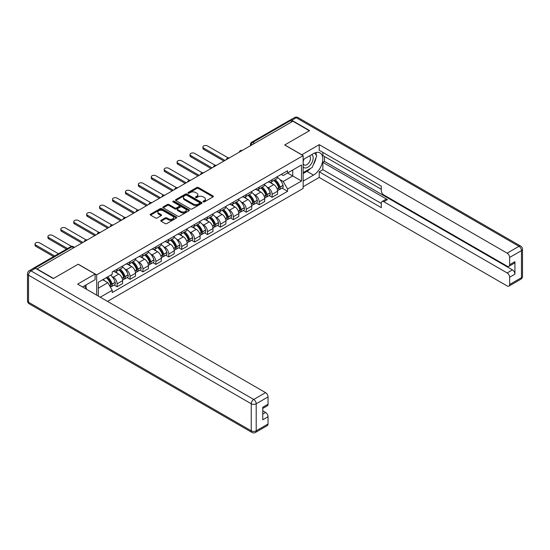 <?xml version="1.0" encoding="UTF-8"?>
<svg xmlns="http://www.w3.org/2000/svg" width="550" height="550" viewBox="0 0 550 550"><rect width="100%" height="100%" fill="white"/><g stroke="black" fill="none" stroke-linecap="round" stroke-linejoin="round"><path stroke-width="0.82" d="M203.246 201.877A0.804 0.468 0 0 0 204.38 201.877L213.015 196.893A1.148 0.667 0 0 0 213.352 196.426A1.148 0.667 0 0 0 213.015 195.958L198.385 187.509A1.148 0.667 0 0 0 196.762 187.509L188.127 192.5A0.804 0.468 0 0 0 189.262 193.153L190.383 192.507A3.678 2.124 0 0 1 195.587 192.507L196.804 193.215A3.678 2.124 0 0 1 197.876 194.714A3.678 2.124 0 0 1 196.804 196.212L195.683 196.859A0.804 0.468 0 0 0 196.824 197.519L197.938 196.873A3.678 2.124 0 0 1 203.143 196.873L204.359 197.574A3.678 2.124 0 0 1 205.439 199.079A3.678 2.124 0 0 1 204.359 200.578L203.246 201.224A0.804 0.468 0 0 0 203.246 201.877L203.246 201.224M161.088 220.261A1.148 0.667 0 0 0 160.751 220.729A1.148 0.667 0 0 0 161.088 221.196L165.192 223.568A1.148 0.667 0 0 0 166.815 223.568L176.406 218.034A1.148 0.667 0 0 0 176.742 217.566A1.148 0.667 0 0 0 176.406 217.092L161.776 208.649A1.148 0.667 0 0 0 160.153 208.649L150.562 214.184A1.148 0.667 0 0 0 150.226 214.651A1.148 0.667 0 0 0 150.562 215.126L155.519 217.986A1.148 0.667 0 0 0 157.142 217.986L161.246 215.614A1.148 0.667 0 0 0 161.583 215.146A1.148 0.667 0 0 0 161.246 214.679L158.792 213.256A3.073 1.774 0 0 1 157.891 212.004A3.073 1.774 0 0 1 159.789 210.361A3.073 1.774 0 0 1 163.137 210.746L172.769 216.308A3.073 1.774 0 0 1 173.669 217.566A3.073 1.774 0 0 1 171.772 219.202A3.073 1.774 0 0 1 168.424 218.817L166.815 217.889A1.148 0.667 0 0 0 165.192 217.889L161.088 220.261L161.088 221.196M96.669 274.856L78.203 264.199L53.529 278.444L37.056 268.929L292.882 121.227L309.361 130.742L284.687 144.987L303.146 155.643L96.669 274.856L96.669 295.123M190.465 208.979A1.148 0.667 0 0 0 192.087 208.979L201.678 203.438A1.148 0.667 0 0 0 202.015 202.971A1.148 0.667 0 0 0 201.678 202.503L187.048 194.054A1.148 0.667 0 0 0 185.426 194.054L175.835 199.595A1.148 0.667 0 0 0 175.498 200.062A1.148 0.667 0 0 0 175.835 200.53L190.465 208.979M173.353 202.056A0.804 0.468 0 0 1 174.171 202.166L189.028 210.746L179.451 216.274A1.148 0.667 0 0 1 177.829 216.274L163.199 207.824L167.303 205.473L167.303 204.518L163.199 206.889A1.148 0.667 0 0 0 162.862 207.357A1.148 0.667 0 0 0 163.199 207.824L163.199 206.889M167.303 205.473A1.148 0.667 0 0 1 168.926 205.473L168.926 204.518A1.148 0.667 0 0 0 167.303 204.518M168.926 204.518L174.859 207.948A1.148 0.667 0 0 0 176.488 207.948L179.211 206.374A1.148 0.667 0 0 0 179.548 205.906A1.148 0.667 0 0 0 179.211 205.432L173.03 201.871A0.804 0.468 0 0 1 174.171 201.211L189.042 209.798A1.148 0.667 0 0 1 189.379 210.265A1.148 0.667 0 0 1 189.042 210.739L189.042 209.798M107.511 301.386L303.146 188.437L303.146 155.643M33.639 268.187A2.344 1.354 -120 0 0 33.316 268.29A2.344 1.354 -120 0 0 33.069 268.517M254.554 143.358L252.814 142.354A2.344 1.354 60 0 0 251.639 142.244L289.149 120.588A2.344 1.354 60 0 1 290.317 120.704L252.814 142.354A2.344 1.354 120 0 0 251.157 145.228L251.157 145.317M292.057 121.708L290.317 120.704M272.099 179.685A5.383 3.107 60 0 1 270.985 182.105L276.451 178.949A5.383 3.107 -120 0 0 277.564 176.536M266.915 186.972L268.297 187.763A5.383 3.107 60 0 1 272.106 194.363L277.564 191.208A5.383 3.107 -120 0 0 273.756 184.614L269.844 182.353M277.564 191.208L277.564 194.123L272.106 197.278L269.143 195.566M270.985 182.105A5.383 3.107 60 0 1 268.338 181.864M272.106 194.363L272.106 197.278M259.188 187.144A5.383 3.107 60 0 1 258.074 189.564L263.532 186.409A5.383 3.107 -120 0 0 264.653 183.989M256.224 203.026L259.188 204.738L264.653 201.582L264.653 198.667A5.383 3.107 -120 0 0 260.844 192.067L256.933 189.812M258.074 189.564A5.383 3.107 60 0 1 255.42 189.317M254.004 194.425L255.379 195.222A5.383 3.107 60 0 1 259.188 201.822L259.188 204.738M246.269 194.604A5.383 3.107 60 0 1 245.156 197.017L250.621 193.861A5.383 3.107 -120 0 0 251.735 191.448M243.306 210.478L246.269 212.19L251.735 209.034L251.735 206.119A5.383 3.107 -120 0 0 247.926 199.526L244.014 197.264M245.156 197.017A5.383 3.107 60 0 1 242.502 196.776M241.086 201.884L242.461 202.682A5.383 3.107 60 0 1 246.269 209.275L246.269 212.19M233.358 202.056A5.383 3.107 60 0 1 232.238 204.476L237.703 201.321A5.383 3.107 -120 0 0 238.817 198.901M230.395 217.938L233.358 219.649L238.817 216.494L238.817 213.579A5.383 3.107 -120 0 0 235.008 206.979L231.103 204.724M232.238 204.476A5.383 3.107 60 0 1 229.591 204.236M228.167 209.344L229.549 210.134A5.383 3.107 60 0 1 233.358 216.734L233.358 219.649M220.44 209.516A5.383 3.107 60 0 1 219.326 211.936L224.792 208.78A5.383 3.107 -120 0 0 225.906 206.36M217.477 225.397L220.44 227.102L225.906 223.953L225.906 221.031A5.383 3.107 -120 0 0 222.097 214.438L218.185 212.183M219.326 211.936A5.383 3.107 60 0 1 216.673 211.688M215.256 216.796L216.631 217.594A5.383 3.107 60 0 1 220.44 224.187L220.44 227.102M207.522 216.968A5.383 3.107 60 0 1 206.408 219.388L211.874 216.232A5.383 3.107 -120 0 0 212.988 213.819M204.559 232.849L207.522 234.561L212.988 231.406L212.988 228.491A5.383 3.107 -120 0 0 209.179 221.897L205.267 219.636M206.408 219.388A5.383 3.107 60 0 1 203.754 219.147M202.338 224.256L203.713 225.046A5.383 3.107 60 0 1 207.522 231.646L207.522 234.561M194.611 224.428A5.383 3.107 60 0 1 193.497 226.847L198.956 223.692A5.383 3.107 -120 0 0 200.076 221.272M191.647 240.309L194.611 242.021L200.076 238.865L200.076 235.95A5.383 3.107 -120 0 0 196.268 229.35L192.356 227.095M193.497 226.847A5.383 3.107 60 0 1 190.843 226.6M189.42 231.708L190.802 232.506A5.383 3.107 60 0 1 194.611 239.106L194.611 242.021M181.692 231.887A5.383 3.107 60 0 1 180.579 234.3L186.044 231.151A5.383 3.107 -120 0 0 187.158 228.731M178.729 247.761L181.692 249.473L187.158 246.317L187.158 243.403A5.383 3.107 -120 0 0 183.349 236.809L179.438 234.548M180.579 234.3A5.383 3.107 60 0 1 177.925 234.059M176.509 239.167L177.884 239.965A5.383 3.107 60 0 1 181.692 246.558L181.692 249.473M168.781 239.339A5.383 3.107 60 0 1 167.661 241.759L173.126 238.604A5.383 3.107 -120 0 0 174.24 236.184M165.818 255.221L168.781 256.933L174.24 253.777L174.24 250.862A5.383 3.107 -120 0 0 170.431 244.262L166.526 242.007M167.661 241.759A5.383 3.107 60 0 1 165.014 241.519M163.591 246.627L164.972 247.417A5.383 3.107 60 0 1 168.781 254.018L168.781 256.933M155.863 246.799A5.383 3.107 60 0 1 154.749 249.219L160.208 246.063A5.383 3.107 -120 0 0 161.329 243.643M152.9 262.68L155.863 264.392L161.329 261.236L161.329 258.321A5.383 3.107 -120 0 0 157.52 251.721L153.608 249.466M154.749 249.219A5.383 3.107 60 0 1 152.096 248.971M150.679 254.079L152.054 254.877A5.383 3.107 60 0 1 155.863 261.47L155.863 264.392M142.945 254.258A5.383 3.107 60 0 1 141.831 256.671L147.297 253.516A5.383 3.107 -120 0 0 148.411 251.103M139.982 270.132L142.945 271.844L148.411 268.689L148.411 265.774A5.383 3.107 -120 0 0 144.602 259.181L140.69 256.919M141.831 256.671A5.383 3.107 60 0 1 139.178 256.431M137.761 261.539L139.136 262.336A5.383 3.107 60 0 1 142.945 268.929L142.945 271.844M130.034 261.711A5.383 3.107 60 0 1 128.913 264.131L134.379 260.975A5.383 3.107 -120 0 0 135.493 258.555M127.071 277.592L130.034 279.304L135.493 276.148L135.493 273.233A5.383 3.107 -120 0 0 131.691 266.633L127.779 264.378M128.913 264.131A5.383 3.107 60 0 1 126.266 263.883M124.843 268.991L126.225 269.789A5.383 3.107 60 0 1 130.034 276.389L130.034 279.304M117.116 269.17A5.383 3.107 60 0 1 116.002 271.583L121.468 268.434A5.383 3.107 -120 0 0 122.581 266.014M114.152 285.051L117.116 286.756L122.581 283.601L122.581 280.686A5.383 3.107 -120 0 0 118.772 274.093L114.861 271.831M116.002 271.583A5.383 3.107 60 0 1 113.348 271.343M111.932 276.451L113.307 277.248A5.383 3.107 60 0 1 117.116 283.841L117.116 286.756M281.249 174.405L283.195 175.532L301.496 164.966L292.717 170.032L292.717 175.959L283.195 181.459L279.833 179.513M98.319 296.079L98.319 282.267L112.234 274.237L112.234 271.989L287.581 170.748L287.581 172.996L301.496 181.026L287.581 189.056L283.195 181.459M301.496 164.966L301.496 181.026M98.319 288.193L107.841 282.693L112.234 290.297L112.234 292.545L287.581 191.304L287.581 189.056M112.234 290.297L100.265 297.199M107.841 282.693L102.713 279.73M282.054 188.114L287.581 191.304M203.562 201.994L204.359 201.534A3.678 2.124 0 0 0 205.439 200.035L205.439 199.079M197.876 194.714L197.876 195.669A3.678 2.124 0 0 1 196.804 197.168L196.006 197.629M213.001 196.907L198.385 188.464A1.148 0.667 0 0 0 196.762 188.464L188.451 193.27M201.664 203.452L187.048 195.016A1.148 0.667 0 0 0 185.426 195.016L175.849 200.544M199.65 203.301A0.804 0.468 0 0 0 199.65 202.641L186.808 195.229A0.804 0.468 0 0 0 185.666 195.229L184.491 195.91A3.678 2.124 0 0 0 183.411 197.409A3.678 2.124 0 0 0 184.491 198.914L193.27 203.981A3.678 2.124 0 0 0 198.468 203.981L199.65 203.301L199.65 204.256A0.804 0.468 0 0 0 199.884 203.926L199.884 202.971M183.411 197.409L183.411 198.364A3.678 2.124 0 0 0 184.491 199.87L184.491 198.914M199.65 204.256L198.468 204.937A3.678 2.124 0 0 1 193.27 204.937L184.491 199.87M168.926 205.473L174.859 208.904A1.148 0.667 0 0 0 176.488 208.904L179.211 207.329A1.148 0.667 0 0 0 179.548 206.862L179.548 205.906M181.019 211.496A3.073 1.774 0 0 0 184.367 211.881A3.073 1.774 0 0 0 186.264 210.244A3.073 1.774 0 0 0 185.364 208.986L181.974 207.027A1.148 0.667 0 0 0 180.345 207.027L177.623 208.601A1.148 0.667 0 0 0 177.286 209.069A1.148 0.667 0 0 0 177.623 209.543L181.019 211.496L181.019 212.458A3.073 1.774 0 0 0 184.367 212.836A3.073 1.774 0 0 0 186.264 211.2L186.264 210.244M177.286 209.069L177.286 210.024A1.148 0.667 0 0 0 177.623 210.499L177.623 209.543M181.019 212.458L177.623 210.499M173.669 217.566L173.669 218.522A3.073 1.774 0 0 1 171.772 220.158A3.073 1.774 0 0 1 168.424 219.773L166.815 218.845A1.148 0.667 0 0 0 165.192 218.845L161.102 221.21M157.891 212.004L157.891 212.96A3.073 1.774 0 0 0 158.792 214.211L158.792 213.256M161.233 215.627L158.792 214.211M176.392 218.041L161.776 209.605A1.148 0.667 0 0 0 160.153 209.605L150.576 215.133L150.562 214.184M274.134 180.29A7.377 4.256 60 0 1 274.175 180.311A7.377 4.256 60 0 1 279.029 186.931L279.07 187.083A1.437 0.825 60 0 1 278.843 188.21A1.437 0.825 60 0 1 278.809 188.224M228.147 157.85L207.522 145.942A2.695 1.554 -0 0 0 204.593 145.606A2.695 1.554 -0 0 0 202.929 147.042A2.695 1.554 -0 0 0 203.713 148.142L203.713 149.38A2.695 1.554 180 0 1 202.929 148.287L202.929 147.042M273.811 180.476A8.896 5.136 60 0 1 278.706 187.818L278.747 187.969A2.956 1.705 60 0 1 278.279 190.293L277.544 190.712M278.781 189.64A2.956 1.705 -120 0 0 279.606 189.523A2.956 1.705 -120 0 0 280.074 187.206L280.026 187.055A8.896 5.136 -120 0 0 275.137 179.712M277.454 177.478A8.896 5.136 60 0 1 283.051 185.309L283.092 185.46A2.956 1.705 60 0 1 282.624 187.784L279.606 189.523M223.919 161.047L203.713 149.38M270.779 182.208A8.896 5.136 60 0 1 272.635 183.961M224.991 160.428L203.713 148.142M276.959 183.975L278.094 184.628M301.744 154.832L319.213 144.65L507.148 253.158L518.987 246.317L296.278 117.741L291.809 120.319L309.609 130.597L284.769 144.939L301.744 154.736M303.146 159.562L313.5 153.588A13.172 7.604 120 0 1 320.086 152.934A13.172 7.604 120 0 1 322.101 163.494A13.172 7.604 120 0 1 313.5 175.099L303.146 181.074M303.146 186.718L319.213 177.444L319.213 171.799L381.301 207.653L381.301 203.156A3.513 2.028 -120 0 1 382.03 201.548A3.513 2.028 -120 0 1 383.79 201.726L507.148 272.944L512.449 269.885A3.513 2.028 60 0 1 514.931 274.189L514.931 261.663A3.513 2.028 60 0 1 514.202 263.271L508.901 266.331A3.513 2.028 -120 0 0 509.63 264.722L509.63 257.455A3.513 2.028 -120 0 0 507.148 253.158M324.507 156.502L324.507 161.384L322.857 162.339L322.857 169.696L319.213 171.799M322.857 152.391L322.857 155.547L381.301 189.296M508.901 266.331A3.513 2.028 -120 0 1 507.148 266.159L383.79 194.934A3.513 2.028 -120 0 1 381.301 190.637L381.301 186.141L319.213 150.294L319.213 144.65M319.213 177.444L507.148 285.945A3.513 2.028 -120 0 0 508.901 286.117A3.513 2.028 -120 0 0 509.63 284.515L509.63 277.248A3.513 2.028 -120 0 0 507.148 272.944M291.809 120.319A3.513 2.028 -120 0 0 290.049 120.147A3.513 2.028 -120 0 0 289.678 120.484M322.857 162.339L387.434 199.623L383.79 201.726M324.507 161.384L512.449 269.885M322.857 169.696L381.301 203.445M382.03 201.548L385.674 199.444A3.513 2.028 60 0 1 387.434 199.623M303.146 173.525L306.955 171.325A13.172 7.604 120 0 0 310.606 168.355M313.225 164.911A13.172 7.604 120 0 0 316.058 157.603M316.271 155.244A13.172 7.604 120 0 0 315.947 152.556M35.482 268.311L31.013 270.889A3.513 2.028 -120 0 0 29.253 270.717L33.729 268.132A3.513 2.028 60 0 1 35.482 268.311L53.281 278.582L78.121 264.248L95.095 274.044L95.095 279.682L83.339 286.474A13.172 7.604 120 0 0 82.541 286.969M95.095 274.044L77.626 284.13L265.561 392.631A3.513 2.028 60 0 1 268.043 396.935L268.043 404.202A3.513 2.028 60 0 1 267.321 405.811L262.749 408.451M86.068 288.062L86.068 284.893M262.749 414.047L265.561 412.424A3.513 2.028 60 0 1 268.043 416.728L268.043 423.988A3.513 2.028 60 0 1 267.321 425.597L255.482 432.438A3.513 2.028 -120 0 0 256.204 430.829L268.043 423.988M268.043 404.202L262.749 407.261L262.749 419.788L268.043 416.728M265.561 412.424L262.749 410.795M303.146 166.877A7.611 4.393 120 0 0 309.203 166.224A7.611 4.393 120 0 0 313.17 157.939A7.611 4.393 120 0 0 311.781 154.578M303.786 159.197A7.611 4.393 120 0 0 303.146 160.566M303.146 163.116A5.211 3.011 120 0 0 304.198 164.993A5.211 3.011 120 0 0 308.213 163.597A5.211 3.011 120 0 0 310.489 158.352A5.211 3.011 120 0 0 309.409 155.966A5.211 3.011 120 0 0 309.396 155.959M304.219 158.95A5.211 3.011 120 0 0 303.146 162.071M314.689 152.989L316.724 155.884L312.256 167.406L303.318 172.562M84.487 285.808L86.563 288.771L86.398 289.197M261.222 187.742A7.377 4.256 60 0 1 261.257 187.763A7.377 4.256 60 0 1 266.111 194.384L266.152 194.535A1.437 0.825 60 0 1 265.925 195.663A1.437 0.825 60 0 1 265.897 195.683M215.229 165.303L194.611 153.395A2.695 1.554 -0 0 0 191.675 153.058A2.695 1.554 -0 0 0 190.011 154.495A2.695 1.554 -0 0 0 190.802 155.595L190.802 156.839A2.695 1.554 180 0 1 190.011 155.739L190.011 154.495M260.899 187.928A8.896 5.136 60 0 1 265.788 195.271L265.829 195.429A2.956 1.705 60 0 1 265.361 197.746L264.626 198.172M265.87 197.093A2.956 1.705 -120 0 0 266.688 196.982A2.956 1.705 -120 0 0 267.156 194.659L267.114 194.508A8.896 5.136 -120 0 0 262.219 187.165M264.536 184.938A8.896 5.136 60 0 1 270.132 192.761L270.174 192.919A2.956 1.705 60 0 1 269.713 195.236L266.688 196.982M211.001 168.506L190.802 156.839M257.861 189.667A8.896 5.136 60 0 1 259.717 191.421M212.08 167.881L190.802 155.595M264.048 191.434L265.183 192.087M248.304 195.202A7.377 4.256 60 0 1 248.339 195.222A7.377 4.256 60 0 1 253.192 201.843L253.241 201.994A1.437 0.825 60 0 1 253.014 203.122A1.437 0.825 60 0 1 252.979 203.136M202.317 172.762L181.692 160.854A2.695 1.554 -0 0 0 178.757 160.517A2.695 1.554 -0 0 0 177.093 161.954A2.695 1.554 -0 0 0 177.884 163.054L177.884 164.299A2.695 1.554 180 0 1 177.093 163.199L177.093 161.954M247.981 195.387A8.896 5.136 60 0 1 252.869 202.73L252.917 202.881A2.956 1.705 60 0 1 252.45 205.205L251.714 205.631M252.952 204.552A2.956 1.705 -120 0 0 253.77 204.442A2.956 1.705 -120 0 0 254.238 202.118L254.196 201.967A8.896 5.136 -120 0 0 249.308 194.624M251.625 192.39A8.896 5.136 60 0 1 257.221 200.221L257.262 200.372A2.956 1.705 60 0 1 256.795 202.696L253.77 204.442M198.089 175.959L177.884 164.299M244.949 197.12A8.896 5.136 60 0 1 246.806 198.88M199.162 175.34L177.884 163.054M251.13 198.887L252.264 199.547M235.386 202.661A7.377 4.256 60 0 1 235.428 202.682A7.377 4.256 60 0 1 240.281 209.296L240.322 209.454A1.437 0.825 60 0 1 240.096 210.581A1.437 0.825 60 0 1 240.061 210.595M189.399 180.221L168.781 168.314A2.695 1.554 -0 0 0 165.846 167.977A2.695 1.554 -0 0 0 164.182 169.414A2.695 1.554 -0 0 0 164.972 170.514L164.972 171.751A2.695 1.554 180 0 1 164.182 170.651L164.182 169.414M235.063 202.847A8.896 5.136 60 0 1 239.958 210.189L239.999 210.341A2.956 1.705 60 0 1 239.532 212.657L238.796 213.084M240.041 212.004A2.956 1.705 -120 0 0 240.859 211.894A2.956 1.705 -120 0 0 241.326 209.577L241.278 209.419A8.896 5.136 -120 0 0 236.39 202.077M238.707 199.849A8.896 5.136 60 0 1 244.303 207.68L244.344 207.831A2.956 1.705 60 0 1 243.877 210.148L240.859 211.894M185.171 183.418L164.972 171.751M232.031 204.579A8.896 5.136 60 0 1 233.887 206.333M186.244 182.792L164.972 170.514M238.219 206.346L239.353 206.999M222.475 210.114A7.377 4.256 60 0 1 222.509 210.134A7.377 4.256 60 0 1 227.363 216.755L227.404 216.906A1.437 0.825 60 0 1 227.178 218.034A1.437 0.825 60 0 1 227.15 218.054M176.488 187.674L155.863 175.766A2.695 1.554 -0 0 0 152.928 175.429A2.695 1.554 -0 0 0 151.264 176.866A2.695 1.554 -0 0 0 152.054 177.966L152.054 179.211A2.695 1.554 180 0 1 151.264 178.111L151.264 176.866M222.152 210.299A8.896 5.136 60 0 1 227.04 217.642L227.081 217.793A2.956 1.705 60 0 1 226.614 220.117L225.885 220.543M227.123 219.464A2.956 1.705 -120 0 0 227.941 219.354A2.956 1.705 -120 0 0 228.408 217.03L228.367 216.879A8.896 5.136 -120 0 0 223.472 209.536M225.796 207.309A8.896 5.136 60 0 1 231.385 215.133L231.433 215.284A2.956 1.705 60 0 1 230.966 217.607L227.941 219.354M172.253 190.871L152.054 179.211M219.113 212.039A8.896 5.136 60 0 1 220.976 213.792M173.333 190.252L152.054 177.966M225.301 213.806L226.435 214.459M209.557 217.573A7.377 4.256 60 0 1 209.591 217.594A7.377 4.256 60 0 1 214.445 224.214L214.493 224.366A1.437 0.825 60 0 1 214.266 225.493A1.437 0.825 60 0 1 214.232 225.507M163.57 195.133L142.945 183.226A2.695 1.554 -0 0 0 140.009 182.889A2.695 1.554 -0 0 0 138.353 184.326A2.695 1.554 -0 0 0 139.136 185.426L139.136 186.67A2.695 1.554 180 0 1 138.353 185.57L138.353 184.326M209.234 217.759A8.896 5.136 60 0 1 214.122 225.101L214.17 225.252A2.956 1.705 60 0 1 213.702 227.576L212.967 227.996M214.204 226.923A2.956 1.705 -120 0 0 215.029 226.806A2.956 1.705 -120 0 0 215.49 224.489L215.449 224.338A8.896 5.136 -120 0 0 210.561 216.996M212.877 214.761A8.896 5.136 60 0 1 218.474 222.592L218.515 222.743A2.956 1.705 60 0 1 218.048 225.067L215.029 226.806M159.342 198.33L139.136 186.67M206.202 219.491A8.896 5.136 60 0 1 208.058 221.244M160.414 197.711L139.136 185.426M212.383 221.258L213.517 221.911M196.639 225.026A7.377 4.256 60 0 1 196.68 225.046A7.377 4.256 60 0 1 201.534 231.667L201.575 231.825A1.437 0.825 60 0 1 201.348 232.946A1.437 0.825 60 0 1 201.314 232.966M150.652 202.586L130.034 190.685A2.695 1.554 -0 0 0 127.098 190.348A2.695 1.554 -0 0 0 125.434 191.778A2.695 1.554 -0 0 0 126.225 192.878L126.225 194.123A2.695 1.554 180 0 1 125.434 193.022L125.434 191.778M196.322 225.211A8.896 5.136 60 0 1 201.211 232.554L201.252 232.712A2.956 1.705 60 0 1 200.784 235.029L200.049 235.455M201.293 234.376A2.956 1.705 -120 0 0 202.111 234.266A2.956 1.705 -120 0 0 202.579 231.942L202.531 231.791A8.896 5.136 -120 0 0 197.643 224.448M199.959 222.221A8.896 5.136 60 0 1 205.556 230.044L205.597 230.202A2.956 1.705 60 0 1 205.129 232.519L202.111 234.266M146.424 205.789L126.225 194.123M193.284 226.951A8.896 5.136 60 0 1 195.14 228.704M147.503 205.164L126.225 192.878M199.471 228.718L200.606 229.371M183.728 232.485A7.377 4.256 60 0 1 183.762 232.506A7.377 4.256 60 0 1 188.616 239.126L188.664 239.278A1.437 0.825 60 0 1 188.437 240.405A1.437 0.825 60 0 1 188.403 240.419M137.741 210.045L117.116 198.137A2.695 1.554 -0 0 0 114.18 197.801A2.695 1.554 -0 0 0 112.516 199.238A2.695 1.554 -0 0 0 113.307 200.337L113.307 201.582A2.695 1.554 180 0 1 112.516 200.482L112.516 199.238M183.404 232.671A8.896 5.136 60 0 1 188.292 240.013L188.341 240.164A2.956 1.705 60 0 1 187.873 242.488L187.137 242.914M188.375 241.835A2.956 1.705 -120 0 0 189.193 241.725A2.956 1.705 -120 0 0 189.661 239.401L189.619 239.25A8.896 5.136 -120 0 0 184.731 231.907M187.048 229.673A8.896 5.136 60 0 1 192.637 237.504L192.686 237.655A2.956 1.705 60 0 1 192.218 239.979L189.193 241.725M133.506 213.242L113.307 201.582M180.366 234.403A8.896 5.136 60 0 1 182.229 236.163M134.585 212.623L113.307 200.337M186.553 236.17L187.688 236.83M170.809 239.944A7.377 4.256 60 0 1 170.851 239.965A7.377 4.256 60 0 1 175.704 246.586L175.746 246.737A1.437 0.825 60 0 1 175.519 247.864A1.437 0.825 60 0 1 175.484 247.878M124.823 217.504L104.198 205.597A2.695 1.554 -0 0 0 101.269 205.26A2.695 1.554 -0 0 0 99.605 206.697A2.695 1.554 -0 0 0 100.389 207.797L100.389 209.034A2.695 1.554 180 0 1 99.605 207.934L99.605 206.697M170.486 240.13A8.896 5.136 60 0 1 175.381 247.472L175.422 247.624A2.956 1.705 60 0 1 174.955 249.947L174.219 250.367M175.464 249.288A2.956 1.705 -120 0 0 176.282 249.178A2.956 1.705 -120 0 0 176.749 246.861L176.701 246.702A8.896 5.136 -120 0 0 171.813 239.36M174.13 237.133A8.896 5.136 60 0 1 179.726 244.963L179.768 245.114A2.956 1.705 60 0 1 179.3 247.438L176.282 249.178M120.594 220.701L100.389 209.034M167.454 241.863A8.896 5.136 60 0 1 169.311 243.616M121.667 220.076L100.389 207.797M173.635 243.629L174.769 244.282M157.898 247.397A7.377 4.256 60 0 1 157.933 247.417A7.377 4.256 60 0 1 162.786 254.038L162.828 254.189A1.437 0.825 60 0 1 162.601 255.317A1.437 0.825 60 0 1 162.573 255.337M111.904 224.957L91.286 213.049A2.695 1.554 -0 0 0 88.351 212.712A2.695 1.554 -0 0 0 86.687 214.149A2.695 1.554 -0 0 0 87.477 215.249L87.477 216.494A2.695 1.554 180 0 1 86.687 215.394L86.687 214.149M157.575 247.583A8.896 5.136 60 0 1 162.463 254.925L162.504 255.083A2.956 1.705 60 0 1 162.037 257.4L161.301 257.826M162.546 256.747A2.956 1.705 -120 0 0 163.364 256.637A2.956 1.705 -120 0 0 163.831 254.313L163.79 254.162A8.896 5.136 -120 0 0 158.895 246.819M161.212 244.592A8.896 5.136 60 0 1 166.808 252.416L166.856 252.567A2.956 1.705 60 0 1 166.389 254.891L163.364 256.637M107.676 228.154L87.477 216.494M154.536 249.322A8.896 5.136 60 0 1 156.392 251.075M108.756 227.535L87.477 215.249M160.724 251.089L161.858 251.742M144.98 254.856A7.377 4.256 60 0 1 145.014 254.877A7.377 4.256 60 0 1 149.868 261.498L149.916 261.649A1.437 0.825 60 0 1 149.689 262.776A1.437 0.825 60 0 1 149.655 262.79M98.993 232.416L78.368 220.509A2.695 1.554 -0 0 0 75.433 220.172A2.695 1.554 -0 0 0 73.776 221.609A2.695 1.554 -0 0 0 74.559 222.709L74.559 223.953A2.695 1.554 180 0 1 73.776 222.853L73.776 221.609M144.657 255.042A8.896 5.136 60 0 1 149.545 262.384L149.593 262.536A2.956 1.705 60 0 1 149.126 264.859L148.39 265.279M149.627 264.206A2.956 1.705 -120 0 0 150.446 264.096A2.956 1.705 -120 0 0 150.913 261.772L150.872 261.621A8.896 5.136 -120 0 0 145.984 254.279M148.301 252.044A8.896 5.136 60 0 1 153.897 259.875L153.938 260.026A2.956 1.705 60 0 1 153.471 262.35L150.446 264.096M94.765 235.613L74.559 223.953M141.625 256.774A8.896 5.136 60 0 1 143.481 258.528M95.838 234.994L74.559 222.709M147.806 258.541L148.94 259.194M132.062 262.309A7.377 4.256 60 0 1 132.103 262.336A7.377 4.256 60 0 1 136.957 268.95L136.998 269.108A1.437 0.825 60 0 1 136.771 270.229A1.437 0.825 60 0 1 136.737 270.249M86.075 239.869L65.457 227.968A2.695 1.554 -0 0 0 62.521 227.631A2.695 1.554 -0 0 0 60.857 229.068A2.695 1.554 -0 0 0 61.648 230.161L61.648 231.406A2.695 1.554 180 0 1 60.857 230.306L60.857 229.068M131.739 262.501A8.896 5.136 60 0 1 136.634 269.837L136.675 269.995A2.956 1.705 60 0 1 136.208 272.312L135.472 272.738M136.716 271.659A2.956 1.705 -120 0 0 137.534 271.549A2.956 1.705 -120 0 0 138.002 269.225L137.954 269.074A8.896 5.136 -120 0 0 133.066 261.731M135.382 259.504A8.896 5.136 60 0 1 140.979 267.327L141.02 267.486A2.956 1.705 60 0 1 140.553 269.803L137.534 271.549M81.847 243.072L61.648 231.406M128.707 264.234A8.896 5.136 60 0 1 130.563 265.987M82.919 242.447L61.648 230.161M134.894 266.001L136.029 266.654M119.151 269.768A7.377 4.256 60 0 1 119.185 269.789A7.377 4.256 60 0 1 124.039 276.409L124.08 276.561A1.437 0.825 60 0 1 123.853 277.688A1.437 0.825 60 0 1 123.826 277.702M71.507 246.373L52.539 235.421A2.695 1.554 -0 0 0 49.603 235.084A2.695 1.554 -0 0 0 47.939 236.521A2.695 1.554 -0 0 0 48.73 237.621L48.73 238.865A2.695 1.554 180 0 1 47.939 237.765L47.939 236.521M118.828 269.954A8.896 5.136 60 0 1 123.716 277.296L123.757 277.447A2.956 1.705 60 0 1 123.289 279.771L122.561 280.197M123.798 279.118A2.956 1.705 -120 0 0 124.616 279.008A2.956 1.705 -120 0 0 125.084 276.684L125.042 276.533A8.896 5.136 -120 0 0 120.147 269.191M122.471 266.956A8.896 5.136 60 0 1 128.061 274.787L128.109 274.938A2.956 1.705 60 0 1 127.641 277.262L124.616 279.008M66.509 249.129L48.73 238.865M115.789 271.686A8.896 5.136 60 0 1 117.652 273.446M67.581 248.504L48.73 237.621M121.976 273.453L123.111 274.113M106.631 277.468A7.377 4.256 60 0 1 111.121 283.869L111.169 284.02A1.437 0.825 60 0 1 110.942 285.147A1.437 0.825 60 0 1 110.907 285.161M58.479 253.763L39.621 242.88A2.695 1.554 -0 0 0 36.685 242.543A2.695 1.554 -0 0 0 35.028 243.98A2.695 1.554 -0 0 0 35.812 245.08L35.812 246.317A2.695 1.554 180 0 1 35.028 245.224L35.028 243.98M106.253 277.688A8.896 5.136 60 0 1 110.797 284.756L110.846 284.907A2.956 1.705 60 0 1 110.44 287.189M110.88 286.577A2.956 1.705 -120 0 0 111.705 286.461A2.956 1.705 -120 0 0 112.166 284.144L112.124 283.986A8.896 5.136 -120 0 0 107.58 276.918M110.605 275.172A8.896 5.136 60 0 1 115.149 282.246L115.191 282.397A2.956 1.705 60 0 1 114.723 284.721L111.705 286.461M53.591 256.582L35.812 246.317M103.235 279.428A8.896 5.136 60 0 1 104.734 280.899M54.67 255.963L35.812 245.08M109.058 280.913L110.192 281.566M251.24 145.269L251.157 145.228A2.344 1.354 0 0 1 250.47 144.265L250.47 145.716M130.034 276.389L135.493 273.233M142.945 268.929L148.411 265.774M155.863 261.47L161.329 258.321M168.781 254.018L174.24 250.862M181.692 246.558L187.158 243.403M194.611 239.106L200.076 235.95M207.522 231.646L212.988 228.491M220.44 224.187L225.906 221.031M233.358 216.734L238.817 213.579M246.269 209.275L251.735 206.119M259.188 201.822L264.653 198.667M117.116 283.841L122.581 280.686M113.307 277.248L118.772 274.093M126.225 269.789L131.691 266.633M139.136 262.336L144.602 259.181M152.054 254.877L157.52 251.721M164.972 247.417L170.431 244.262M177.884 239.965L183.349 236.809M190.802 232.506L196.268 229.35M203.713 225.046L209.179 221.897M216.631 217.594L222.097 214.438M229.549 210.134L235.008 206.979M242.461 202.682L247.926 199.526M255.379 195.222L260.844 192.067M268.297 187.763L273.756 184.614M242.069 150.569A2.344 1.354 120 0 0 241.038 151.161M229.151 158.022A2.344 1.354 120 0 0 228.119 158.62M216.239 165.481A2.344 1.354 120 0 0 215.201 166.079M203.321 172.934A2.344 1.354 120 0 0 202.29 173.532M190.41 180.393A2.344 1.354 120 0 0 189.372 180.991M177.492 187.853A2.344 1.354 120 0 0 176.461 188.444M164.574 195.305A2.344 1.354 120 0 0 163.542 195.903M151.662 202.764A2.344 1.354 120 0 0 150.624 203.363M138.744 210.217A2.344 1.354 120 0 0 137.713 210.815M125.826 217.676A2.344 1.354 120 0 0 124.795 218.274M112.915 225.136A2.344 1.354 120 0 0 111.877 225.727M99.997 232.588A2.344 1.354 120 0 0 98.966 233.186M87.086 240.048A2.344 1.354 120 0 0 86.047 240.646M73.734 247.754L71.995 246.751L35.028 268.091M74.422 247.356L73.164 246.634A2.344 1.354 120 0 0 71.995 246.751A2.344 1.354 60 0 0 70.826 246.634L33.316 268.29M204.359 201.534L204.359 200.578M195.683 197.519L195.683 196.859M196.804 197.168L196.804 196.212M188.127 193.153L188.127 192.5M196.762 188.464L196.762 187.509M198.385 188.464L198.385 187.509M213.015 196.893L213.015 195.958M175.835 200.53L175.835 199.595M185.426 195.016L185.426 194.054M187.048 195.016L187.048 194.054M201.678 203.438L201.678 202.503M193.27 204.937L193.27 203.981M198.468 204.937L198.468 203.981M174.859 208.904L174.859 207.948M176.488 208.904L176.488 207.948M179.211 207.329L179.211 206.374M174.171 202.166L174.171 201.211M165.192 218.845L165.192 217.889M166.815 218.845L166.815 217.889M168.424 219.773L168.424 218.817M161.246 215.614L161.246 214.679M160.153 209.605L160.153 208.649M161.776 209.605L161.776 208.649M176.406 218.034L176.406 217.092M277.124 188.904L278.747 187.969M280.074 187.206L283.092 185.46M280.026 187.055L283.051 185.309M278.699 187.804L279.139 187.55M277.076 188.76L278.706 187.818M509.63 264.722L514.931 261.663M514.931 274.189L509.63 277.248M509.63 284.515L521.469 277.674L521.469 250.621L509.63 257.455M306.955 171.325L313.5 175.099M521.469 277.674A3.513 2.028 60 0 1 520.747 279.283A3.513 3.513 0 0 0 522.5 276.244A3.513 2.028 180 0 1 521.469 277.674M521.469 250.621A3.513 2.028 0 0 0 522.5 249.191A3.513 3.513 0 0 0 520.747 246.146A3.513 2.028 -60 0 0 518.987 246.317A3.513 2.028 60 0 1 521.469 250.621M290.049 120.147L294.518 117.562A3.513 2.028 60 0 1 296.278 117.741A3.513 2.028 -60 0 1 298.031 117.562L520.747 246.146M29.253 270.717A3.513 3.513 0 0 0 27.5 273.756A3.513 2.028 180 0 0 28.531 275.192A3.513 2.028 -60 0 1 31.013 270.889L253.722 399.472A3.513 2.028 -60 0 0 251.24 403.769L28.531 275.192L28.531 302.246L251.24 430.829L251.24 403.769A3.513 2.028 0 0 0 256.204 403.769L256.204 430.829A3.513 2.028 180 0 1 251.24 430.829A3.513 2.028 -60 0 0 251.969 432.438A3.513 3.513 0 0 0 255.482 432.438M268.043 396.935L256.204 403.769A3.513 2.028 -120 0 0 253.722 399.472L265.561 392.631M29.253 303.854A3.513 2.028 -60 0 1 28.531 302.246A3.513 2.028 0 0 1 27.5 300.809A3.513 3.513 0 0 0 29.253 303.854L251.969 432.438M264.213 196.364L265.829 195.429M267.156 194.659L270.174 192.919M267.114 194.508L270.132 192.761M265.781 195.264L266.228 195.009M264.158 196.212L265.788 195.271M251.295 203.816L252.917 202.881M254.238 202.118L257.262 200.372M254.196 201.967L257.221 200.221M252.869 202.716L253.309 202.462M251.24 203.672L252.869 202.73M238.384 211.276L239.999 210.341M241.326 209.577L244.344 207.831M241.278 209.419L244.303 207.68M239.951 210.176L240.391 209.921M238.329 211.124L239.958 210.189M225.466 218.728L227.081 217.793M228.408 217.03L231.433 215.284M228.367 216.879L231.385 215.133M225.411 218.584L227.48 217.381M212.548 226.188L214.17 225.252M215.49 224.489L218.515 222.743M215.449 224.338L218.474 222.592M212.492 226.043L214.562 224.833M199.636 233.647L201.252 232.712M202.579 231.942L205.597 230.202M202.531 231.791L205.556 230.044M199.581 233.496L201.644 232.292M186.718 241.099L188.341 240.164M189.661 239.401L192.686 237.655M189.619 239.25L192.637 237.504M186.663 240.955L188.732 239.745M173.8 248.559L175.422 247.624M176.749 246.861L179.768 245.114M176.701 246.702L179.726 244.963M173.752 248.414L175.814 247.204M160.889 256.011L162.504 255.083M163.831 254.313L166.856 252.567M163.79 254.162L166.808 252.416M160.834 255.867L162.903 254.664M147.971 263.471L149.593 262.536M150.913 261.772L153.938 260.026M150.872 261.621L153.897 259.875M147.916 263.326L149.985 262.116M135.059 270.93L136.675 269.995M138.002 269.225L141.02 267.486M137.954 269.074L140.979 267.327M135.004 270.779L137.067 269.576M122.141 278.382L123.757 277.447M125.084 276.684L128.109 274.938M125.042 276.533L128.061 274.787M123.716 277.282L124.156 277.035M122.086 278.238L123.716 277.296M109.553 285.656L110.846 284.907M112.166 284.144L115.191 282.397M112.124 283.986L115.149 282.246M110.797 284.742L111.238 284.488M109.471 285.519L110.797 284.756M242.268 150.453A2.344 2.344 0 0 0 239.264 152.185M229.35 157.905A2.344 2.344 0 0 0 226.346 159.644M216.439 165.364A2.344 2.344 0 0 0 213.434 167.097M203.521 172.824A2.344 2.344 0 0 0 200.516 174.556M190.603 180.276A2.344 2.344 0 0 0 187.598 182.016M177.691 187.736A2.344 2.344 0 0 0 174.687 189.468M164.773 195.195A2.344 2.344 0 0 0 161.769 196.928M151.862 202.647A2.344 2.344 0 0 0 148.858 204.38M138.944 210.107A2.344 2.344 0 0 0 135.939 211.839M126.026 217.559A2.344 2.344 0 0 0 123.021 219.299M113.114 225.019A2.344 2.344 0 0 0 110.11 226.751M100.196 232.478A2.344 2.344 0 0 0 97.192 234.211M87.285 239.931A2.344 2.344 0 0 0 84.274 241.67M73.164 246.634A2.344 2.344 0 0 0 70.826 246.634M251.639 142.244A2.344 2.344 0 0 0 250.47 144.265M508.901 286.117L520.747 279.283M522.5 276.244L522.5 249.191M298.031 117.562A3.513 3.513 0 0 0 294.518 117.562M27.5 273.756L27.5 300.809"/></g></svg>
